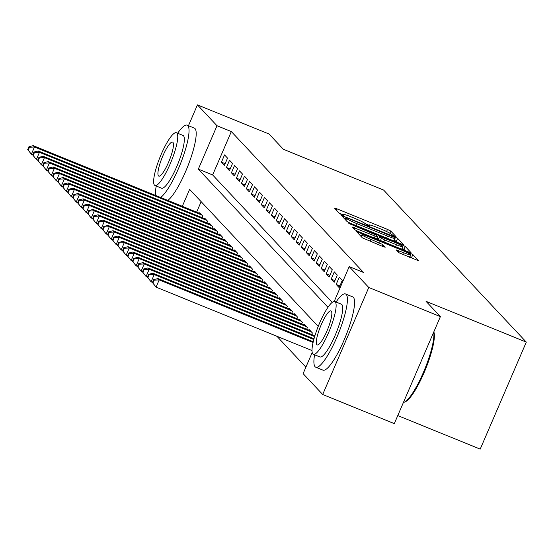 <?xml version="1.0" encoding="UTF-8"?>
<svg xmlns="http://www.w3.org/2000/svg" width="554" height="554" viewBox="0 0 554 554"><rect width="100%" height="100%" fill="white"/><g stroke="black" fill="none" stroke-linecap="round" stroke-linejoin="round"><path stroke-width="0.83" d="M394.365 236.177L395.985 236.613L390.785 231.073L387.488 229.404L336.88 208.816L334.554 208.2L339.754 213.74L343.722 215.402L343.023 214.627A9.937 0.935 23.3 0 1 342.891 214.356A9.937 0.935 23.3 0 1 350.453 216.614L354.671 218.331A9.937 0.935 23.3 0 1 365.231 223.664L368.216 225.54L369.871 226.039L369.165 225.263A9.937 0.935 23.3 0 1 369.04 224.993A9.937 0.935 23.3 0 1 376.595 227.251L380.813 228.968A9.937 0.935 23.3 0 1 391.38 234.294L394.365 236.177M398.804 252.672L418.665 260.823L412.848 254.577L409.544 252.915L356.575 231.62L362.392 237.86L382.842 246.502L385.203 247.209L382.689 244.494L370.889 239.37A8.303 0.783 23.3 0 1 361.949 234.688A8.303 0.783 23.3 0 1 368.265 236.572L401.581 250.124A8.303 0.783 23.3 0 1 410.521 254.805A8.303 0.783 23.3 0 1 404.205 252.915L396.29 249.951L398.804 252.672M188.464 125.703L197.432 104.879L269.036 134.006L283.378 149.289L383.631 190.07L526.3 342.109L426.047 301.334L440.388 316.618L368.777 287.484L322.691 394.496L303.114 373.631L312.207 352.524M197.432 104.879L217.009 125.744L198.325 169.129L327.982 307.304M334.207 301.445L349.2 266.619L363.521 272.45L231.33 131.568L217.009 125.744M349.2 266.619L368.777 287.484M401.075 243.885L403.395 244.508L397.62 238.352L394.316 236.683L341.347 215.395L347.164 221.635L350.467 223.297L401.075 243.885M405.23 246.461L411.006 252.624L408.686 252.001L358.078 231.413L354.775 229.751L352.268 227.029L375.148 236.087L377.509 236.793L375.834 234.958L348.826 223.373L401.927 244.799L405.23 246.461L403.984 249.355L405.092 250.54M227.542 158.119L224.543 154.933L221.434 162.163L224.425 165.348L227.542 158.119M232.528 163.437L229.536 160.245L226.42 167.474L229.411 170.667L232.528 163.437M237.514 168.755L234.522 165.563L231.406 172.793L234.404 175.985L237.514 168.755M242.507 174.067L239.508 170.881L236.399 178.111L239.39 181.297L242.507 174.067M247.493 179.385L244.501 176.193L241.385 183.429L244.376 186.615L247.493 179.385M252.479 184.704L249.487 181.511L246.371 188.741L249.369 191.933L252.479 184.704M257.471 190.015L254.473 186.83L251.364 194.059L254.355 197.245L257.471 190.015M262.457 195.333L259.466 192.141L256.35 199.378L259.341 202.563L262.457 195.333M267.443 200.652L264.452 197.459L261.336 204.689L264.334 207.882L267.443 200.652M272.436 205.963L269.438 202.778L266.329 210.008L269.32 213.193L272.436 205.963M277.422 211.282L274.431 208.089L271.315 215.326L274.306 218.511L277.422 211.282M282.408 216.6L279.417 213.408L276.301 220.637L279.299 223.83L282.408 216.6M287.401 221.912L284.403 218.726L281.293 225.956L284.285 229.141L287.401 221.912M292.387 227.23L289.396 224.038L286.279 231.274L289.271 234.46L292.387 227.23M297.373 232.548L294.382 229.356L291.266 236.586L294.264 239.778L297.373 232.548M302.366 237.86L299.368 234.674L296.258 241.904L299.25 245.09L302.366 237.86M307.352 243.178L304.361 239.986L301.244 247.222L304.236 250.408L307.352 243.178M312.338 248.497L309.347 245.304L306.237 252.534L309.229 255.726L312.338 248.497M317.331 253.808L314.34 250.623L311.223 257.852L314.215 261.045L317.331 253.808M322.317 259.127L319.326 255.934L316.209 263.171L319.201 266.356L322.317 259.127M327.303 264.445L324.312 261.253L321.202 268.482L324.194 271.675L327.303 264.445M332.296 269.756L329.305 266.571L326.188 273.801L329.18 276.993L332.296 269.756M337.282 275.075L334.291 271.882L331.174 279.119L334.166 282.305L337.282 275.075M342.268 280.393L339.277 277.201L336.167 284.431L339.159 287.623L342.268 280.393M231.33 131.568L212.646 174.953L332.22 302.38M276.924 336.285L305.898 367.164M201.144 201.67L196.635 212.134M199.426 213.262L199.634 212.778L202.626 215.963L201.933 217.57M204.412 218.581L204.62 218.089L207.618 221.281L206.926 222.888M209.398 223.899L209.613 223.407L212.604 226.6L211.912 228.206M214.391 229.211L214.599 228.726L217.59 231.911L216.898 233.518M219.377 234.529L219.585 234.037L222.583 237.23L221.891 238.836M224.363 239.847L224.578 239.356L227.569 242.548L226.877 244.155M229.356 245.159L229.564 244.674L232.555 247.86L231.863 249.466M234.342 250.477L234.55 249.986L237.548 253.178L236.856 254.785M239.328 255.796L239.543 255.304L242.534 258.496L241.842 260.103M244.321 261.107L244.529 260.622L247.52 263.808L246.828 265.414M249.307 266.426L249.515 265.934L252.513 269.126L251.821 270.733M254.293 271.744L254.508 271.252L257.499 274.445L256.807 276.051M259.286 277.055L259.494 276.571L262.485 279.756L261.793 281.37M264.272 282.374L264.48 281.882L267.478 285.075L266.786 286.681M269.258 287.692L269.473 287.201L272.464 290.393L271.772 292M274.251 293.004L274.459 292.519L277.45 295.704L276.758 297.318M279.237 298.322L279.451 297.83L282.443 301.023L281.751 302.629M284.223 303.64L284.437 303.149L287.429 306.341L286.737 307.948M289.216 308.952L289.423 308.467L292.415 311.653L291.723 313.266M294.202 314.27L294.416 313.779L297.408 316.971L296.715 318.578M299.188 319.589L299.402 319.097L302.394 322.289L301.701 323.896M304.181 324.9L304.388 324.415L307.38 327.601L306.687 329.214M309.167 330.219L309.381 329.727L312.373 332.919L311.68 334.526M314.153 335.537L314.367 335.045L314.928 335.641M397.765 415.583L480.214 449.121L526.3 342.109M440.388 316.618L394.303 423.623L322.691 394.496M318.211 326.424L189.607 189.371L182.314 206.303M212.646 174.953L198.325 169.129M221.434 162.163L225.146 163.672M226.42 167.474L230.139 168.991M231.406 172.793L235.125 174.302M236.399 178.111L240.111 179.621M241.385 183.429L245.103 184.939M246.371 188.741L250.089 190.251M251.364 194.059L255.075 195.569M256.35 199.378L260.068 200.887M261.336 204.689L265.054 206.199M266.329 210.008L270.04 211.517M271.315 215.326L275.033 216.836M276.301 220.637L280.019 222.147M281.293 225.956L285.005 227.465M286.279 231.274L289.998 232.784M291.266 236.586L294.984 238.095M296.258 241.904L299.97 243.414M301.244 247.222L304.963 248.732M306.237 252.534L309.949 254.044M311.223 257.852L314.935 259.362M316.209 263.171L319.928 264.68M321.202 268.482L324.914 269.992M326.188 273.801L329.9 275.31M331.174 279.119L334.893 280.629M336.167 284.431L339.879 285.947M368.929 225.256L365.37 223.809M342.781 214.62L339.221 213.172M397.481 242.423L394.303 240.104M394.219 237.32L347.483 218.089L345.834 217.59L346.569 218.408A9.937 0.935 23.3 0 0 357.136 223.74L387.502 236.087A9.937 0.935 23.3 0 0 395.057 238.352A9.937 0.935 23.3 0 0 394.926 238.082L394.219 237.32M376.969 238.047L378.742 238.767M396.449 244.743A8.303 0.783 23.3 0 0 402.765 246.634A8.303 0.783 23.3 0 0 393.832 241.953L379.725 236.475L381.408 238.31L384.711 239.972L396.449 244.743L395.611 246.682M378.569 239.335L379.767 236.558M378.95 239.903L378.521 239.453M403.984 249.355L402.059 248.289M412.709 258.656L409.808 256.467M200.506 213.706L33.226 145.66L34.48 146.99L31.363 154.22L32.748 154.788M28.199 150.141L31.363 154.22L27.7 149.608L28.199 150.141L29.445 147.246L28.946 146.72L27.7 149.608M29.445 147.246L34.48 146.99L201.753 215.035M28.946 146.72L33.226 145.66M160.646 197.494A39.535 8.317 -67.9 0 0 181.65 160.702A39.535 8.317 -67.9 0 0 187.848 125.647A39.535 8.317 -67.9 0 0 187.176 125.176A39.535 8.317 -67.9 0 0 177.661 133.258M156.207 185.992A39.535 8.317 -67.9 0 0 155.695 195.479M167.807 200.403A39.535 8.317 -67.9 0 0 188.81 163.617A39.535 8.317 -67.9 0 0 195.008 128.563A39.535 8.317 -67.9 0 0 194.336 128.092L187.176 125.176M176.414 132.752L183.007 135.432A28.469 5.99 112.1 0 1 183.492 135.772A28.469 5.99 112.1 0 1 177.301 165.327A28.469 5.99 112.1 0 1 161.553 188.173L154.968 185.493A28.469 5.99 -67.9 0 0 170.715 162.647A28.469 5.99 -67.9 0 0 176.899 133.092A28.469 5.99 -67.9 0 0 176.414 132.752A28.469 5.99 -67.9 0 0 160.667 155.598A28.469 5.99 -67.9 0 0 154.483 185.154A28.469 5.99 -67.9 0 0 154.968 185.493M158.465 175.895A18.344 3.857 -67.9 0 0 158.776 176.117A18.344 3.857 -67.9 0 0 168.928 161.394A18.344 3.857 -67.9 0 0 172.917 142.343A18.344 3.857 -67.9 0 0 172.606 142.129A18.344 3.857 -67.9 0 0 162.454 156.851A18.344 3.857 -67.9 0 0 158.465 175.895M314.589 354.782A39.535 8.317 -67.9 0 0 315.087 366.741A39.535 8.317 -67.9 0 0 315.759 367.212A39.535 8.317 -67.9 0 0 337.635 335.482A39.535 8.317 -67.9 0 0 346.229 294.437A39.535 8.317 -67.9 0 0 345.558 293.966A39.535 8.317 -67.9 0 0 336.036 302.041M315.759 367.212L322.92 370.127A39.535 8.317 -67.9 0 0 344.796 338.397A39.535 8.317 -67.9 0 0 353.39 297.346A39.535 8.317 -67.9 0 0 352.718 296.875L345.558 293.966M334.796 301.535L341.382 304.215A28.469 5.99 112.1 0 1 341.866 304.555A28.469 5.99 112.1 0 1 335.682 334.11A28.469 5.99 112.1 0 1 319.935 356.956L313.342 354.276A28.469 5.99 -67.9 0 0 329.097 331.43A28.469 5.99 -67.9 0 0 335.281 301.875A28.469 5.99 -67.9 0 0 334.796 301.535A28.469 5.99 -67.9 0 0 319.049 324.381A28.469 5.99 -67.9 0 0 312.858 353.937A28.469 5.99 -67.9 0 0 313.342 354.276M316.846 344.685A18.344 3.857 -67.9 0 0 317.158 344.9A18.344 3.857 -67.9 0 0 327.31 330.177A18.344 3.857 -67.9 0 0 331.292 311.133A18.344 3.857 -67.9 0 0 330.98 310.912A18.344 3.857 -67.9 0 0 320.835 325.634A18.344 3.857 -67.9 0 0 316.846 344.685M403.402 402.495A39.535 8.317 -67.9 0 0 404.275 402.211A39.535 8.317 -67.9 0 0 424.059 370.868A39.535 8.317 -67.9 0 0 433.74 332.061M433.83 331.846L433.837 331.874A38.586 8.116 112.1 0 1 425.541 369.179A38.586 8.116 112.1 0 1 405.445 401.692L404.275 402.211M205.499 219.024L38.219 150.979L39.466 152.308L36.349 159.538L37.734 160.106M33.185 155.459L36.349 159.538L32.686 154.926L33.185 155.459L34.431 152.565L33.932 152.031L32.686 154.926M34.431 152.565L39.466 152.308L206.746 220.353M33.932 152.031L38.219 150.979M210.485 224.335L43.205 156.297L44.452 157.627L41.342 164.857L42.727 165.417M38.178 160.771L41.342 164.857L37.679 160.245L38.178 160.771L39.424 157.883L38.925 157.35L37.679 160.245M39.424 157.883L44.452 157.627L211.732 225.665M38.925 157.35L43.205 156.297M215.471 229.654L48.191 161.609L49.445 162.938L46.328 170.168L47.713 170.736M43.164 166.089L46.328 170.168L42.665 165.556L43.164 166.089L44.41 163.195L43.911 162.668L42.665 165.556M44.41 163.195L49.445 162.938L216.718 230.983M43.911 162.668L48.191 161.609M220.464 234.972L53.184 166.927L54.43 168.257L51.314 175.486L52.699 176.054M48.15 171.408L51.314 175.486L47.651 170.874L48.15 171.408L49.396 168.513L48.897 167.98L47.651 170.874M49.396 168.513L54.43 168.257L221.711 236.302M48.897 167.98L53.184 166.927M225.45 240.284L58.17 172.246L59.416 173.575L56.307 180.805L57.692 181.366M53.142 176.719L56.307 180.805L52.644 176.193L53.142 176.719L54.389 173.831L53.89 173.298L52.644 176.193M54.389 173.831L59.416 173.575L226.697 241.613M53.89 173.298L58.17 172.246M230.436 245.602L63.156 177.557L64.409 178.887L61.293 186.123L62.678 186.684M58.128 182.037L61.293 186.123L57.63 181.504L58.128 182.037L59.375 179.143L58.876 178.617L57.63 181.504M59.375 179.143L64.409 178.887L231.683 246.932M58.876 178.617L63.156 177.557M235.429 250.92L68.149 182.875L69.395 184.205L66.279 191.435L67.664 192.003M63.114 187.356L66.279 191.435L62.616 186.823L63.114 187.356L64.361 184.461L63.862 183.928L62.616 186.823M64.361 184.461L69.395 184.205L236.676 252.25M63.862 183.928L68.149 182.875M240.415 256.232L73.135 188.194L74.381 189.523L71.272 196.753L72.657 197.314M68.107 192.667L71.272 196.753L67.609 192.141L68.107 192.667L69.354 189.78L68.855 189.246L67.609 192.141M69.354 189.78L74.381 189.523L241.662 257.562M68.855 189.246L73.135 188.194M245.401 261.55L78.121 193.505L79.374 194.835L76.258 202.072L77.643 202.632M73.093 197.986L76.258 202.072L72.595 197.453L73.093 197.986L74.34 195.091L73.841 194.565L72.595 197.453M74.34 195.091L79.374 194.835L246.648 262.88M73.841 194.565L78.121 193.505M250.394 266.869L83.114 198.824L84.36 200.153L81.244 207.383L82.629 207.951M78.079 203.304L81.244 207.383L77.581 202.771L78.079 203.304L79.326 200.409L78.827 199.876L77.581 202.771M79.326 200.409L84.36 200.153L251.641 268.198M78.827 199.876L83.114 198.824M255.38 272.18L88.1 204.142L89.346 205.472L86.237 212.701L87.622 213.262M83.072 208.616L86.237 212.701L82.574 208.089L83.072 208.616L84.319 205.728L83.82 205.195L82.574 208.089M84.319 205.728L89.346 205.472L256.627 273.51M83.82 205.195L88.1 204.142M260.366 277.499L93.093 209.454L94.339 210.783L91.223 218.02L92.608 218.581M88.058 213.934L91.223 218.02L87.56 213.401L88.058 213.934L89.305 211.039L88.806 210.513L87.56 213.401M89.305 211.039L94.339 210.783L261.613 278.828M88.806 210.513L93.093 209.454M265.359 282.817L98.079 214.772L99.325 216.102L96.209 223.331L97.594 223.899M93.044 219.252L96.209 223.331L92.546 218.719L93.044 219.252L94.291 216.358L93.792 215.825L92.546 218.719M94.291 216.358L99.325 216.102L266.606 284.147M93.792 215.825L98.079 214.772M270.345 288.128L103.065 220.09L104.311 221.42L101.202 228.65L102.587 229.211M98.037 224.564L101.202 228.65L97.539 224.038L98.037 224.564L99.284 221.676L98.785 221.143L97.539 224.038M99.284 221.676L104.311 221.42L271.592 289.458M98.785 221.143L103.065 220.09M275.331 293.447L108.058 225.409L109.304 226.731L106.188 233.968L107.573 234.529M103.023 229.882L106.188 233.968L102.525 229.349L103.023 229.882L104.27 226.988L103.771 226.461L102.525 229.349M104.27 226.988L109.304 226.731L276.578 294.776M103.771 226.461L108.058 225.409M280.324 298.765L113.044 230.72L114.29 232.05L111.174 239.28L112.559 239.847M108.009 235.201L111.174 239.28L107.511 234.667L108.009 235.201L109.256 232.306L108.757 231.773L107.511 234.667M109.256 232.306L114.29 232.05L281.571 300.095M108.757 231.773L113.044 230.72M285.31 304.077L118.03 236.039L119.276 237.368L116.167 244.598L117.552 245.159M113.002 240.512L116.167 244.598L112.504 239.986L113.002 240.512L114.249 237.624L113.75 237.091L112.504 239.986M114.249 237.624L119.276 237.368L286.557 305.406M113.75 237.091L118.03 236.039M290.296 309.395L123.023 241.357L124.269 242.68L121.153 249.916L122.538 250.477M117.988 245.831L121.153 249.916L117.49 245.297L117.988 245.831L119.235 242.936L118.736 242.41L117.49 245.297M119.235 242.936L124.269 242.68L291.543 310.725M118.736 242.41L123.023 241.357M295.289 314.714L128.009 246.668L129.255 247.998L126.139 255.228L127.524 255.796M122.974 251.149L126.139 255.228L122.476 250.616L122.974 251.149L124.221 248.254L123.722 247.721L122.476 250.616M124.221 248.254L129.255 247.998L296.535 316.043M123.722 247.721L128.009 246.668M300.275 320.025L132.995 251.987L134.241 253.317L131.132 260.546L132.517 261.107M127.967 256.46L131.132 260.546L127.468 255.934L127.967 256.46L129.214 253.573L128.715 253.039L127.468 255.934M129.214 253.573L134.241 253.317L301.521 321.355M128.715 253.039L132.995 251.987M305.261 325.343L137.988 257.305L139.234 258.628L136.118 265.865L137.503 266.426M132.953 261.779L136.118 265.865L132.454 261.246L132.953 261.779L134.2 258.884L133.701 258.358L132.454 261.246M134.2 258.884L139.234 258.628L306.507 326.673M133.701 258.358L137.988 257.305M310.254 330.662L142.974 262.617L144.22 263.946L141.104 271.176L142.489 271.744M137.939 267.097L141.104 271.176L137.44 266.564L137.939 267.097L139.186 264.203L138.687 263.669L137.44 266.564M139.186 264.203L144.22 263.946L311.5 331.991M138.687 263.669L142.974 262.617M314.866 335.828L147.96 267.935L149.206 269.265L146.097 276.494L147.482 277.055M142.932 272.409L146.097 276.494L142.433 271.882L142.932 272.409L144.178 269.521L143.68 268.988L142.433 271.882M144.178 269.521L149.206 269.265L314.644 336.555M143.68 268.988L147.96 267.935M314.007 338.764L152.952 273.254L154.199 274.576L151.083 281.813L152.468 282.374M147.918 277.727L151.083 281.813L147.419 277.194L147.918 277.727L149.165 274.832L148.666 274.306L147.419 277.194M149.165 274.832L154.199 274.576L313.806 339.498M148.666 274.306L152.952 273.254M313.239 341.735L157.938 278.565L159.185 279.895L156.069 287.124L311.999 350.55M152.904 283.046L156.069 287.124L152.405 282.512L152.904 283.046L154.15 280.151L153.652 279.618L152.405 282.512M154.15 280.151L159.185 279.895L313.065 342.49M153.652 279.618L157.938 278.565M368.929 225.817L369.165 225.263M342.781 215.181L343.023 214.627M336.333 210.091L336.88 208.816M386.574 231.517L387.488 229.404M389.857 233.234L390.785 231.073M343.161 217.369L343.709 216.102M394.088 237.216L394.316 236.683M396.373 241.239L397.62 238.352M345.094 219.432L345.862 217.653M345.807 220.187L346.569 218.408M356.298 225.672L357.136 223.74M386.664 238.026L387.502 236.087M354.082 229.003L354.629 227.736M374.317 238.019L375.148 236.087M350.322 224.238L350.481 223.871M401.567 245.637L401.927 244.799M380.459 240.519L381.408 238.31M383.874 241.911L384.711 239.972M398.104 251.931L398.651 250.657M403.367 254.854L404.205 252.915M370.051 241.302L370.889 239.37M378.555 244.764L379.393 242.825M381.976 246.149L382.689 244.494M358.39 233.594L358.937 232.327M409.191 253.725L409.544 252.915M411.601 257.471L412.848 254.577M368.715 225.741L369.04 224.993M342.573 215.104L342.891 214.356M345.059 219.391L345.834 217.59M393.922 240.976L395.057 238.352M376.588 238.94L377.509 236.793M401.685 249.148L402.765 246.634M378.486 239.37L379.725 236.475M409.441 257.319L410.521 254.805M361.153 236.537L361.949 234.688"/></g></svg>
